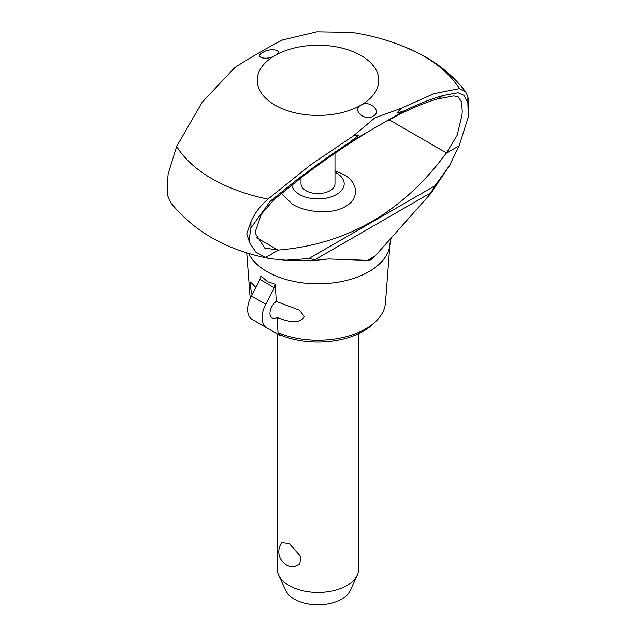 <?xml version="1.0" encoding="UTF-8"?>
<svg xmlns="http://www.w3.org/2000/svg" width="636" height="636" viewBox="0 0 636 636"><rect width="100%" height="100%" fill="white"/><g stroke="black" fill="none" stroke-linecap="round" stroke-linejoin="round"><path stroke-width="0.95" d="M265.522 257.548L255.895 252.158L249.789 243.103L246.736 233.849L250.942 221.718C254.67 213.275 260.347 205.746 267.955 199.124L310.583 164.859L353.306 135.945L374.938 117.819L401.181 108.303L396.8 113.176L404.273 110.831C418.583 103.867 431.598 98.739 443.316 95.448L458.063 92.737L463.811 95.209L467.865 102.603L468.287 116.96L459.152 145.755L449.406 165.742L431.144 193.074L375.216 255.918L370.963 259.774L367.521 260.363L328.542 258.963L314.518 260.402L285.842 260.18L270.276 258.717L265.522 257.548L278.496 250.051C346.827 244.391 402.715 212.122 446.178 153.252L459.152 145.755M401.181 108.303L433.879 93.683L459.343 88.627A149.945 86.568 180 0 0 404.957 46.992A149.945 86.568 180 0 0 404.806 46.929C387.555 39.877 369.699 35.012 351.255 32.333L316.776 31.8L282.694 39.893L272.224 45.251L247.476 59.538L234.819 67.535L202.121 102.332L176.657 146.415L168.135 173.906L167.483 182.142L167.713 195.721L170.599 202.518C194.099 231.782 227.322 250.512 270.276 258.717M459.343 88.627L465.735 91.974L467.865 96.481L468.517 101.347L468.287 116.96M391.649 237.538C391.14 237.848 390.576 239.939 389.955 243.827A72.003 41.571 180 0 1 389.94 244.105L385.464 302.967A67.527 38.987 180 0 1 375.892 321.323A67.527 38.987 180 0 1 278.004 332.668L280.365 335.005A64.228 37.079 180 0 0 373.07 324.042L375.892 321.323M334.981 153.228L334.981 183.764A16.981 9.802 180 0 1 324.495 192.827A16.981 9.802 180 0 1 305.995 190.705A16.981 9.802 180 0 1 301.019 183.764L301.019 177.77M334.981 172.253A26.195 15.129 180 0 1 336.524 173.071A26.195 15.129 180 0 1 336.524 194.465A26.195 15.129 180 0 1 299.476 194.465A26.195 15.129 180 0 1 291.845 184.647M334.981 170.782L343.702 174.518C358.171 182.341 359.992 198.472 345.428 206.541C331.42 214.968 305.956 212.488 292.298 204.188L281.343 193.161M446.488 152.894L457.125 135.373L461.982 115.164L462.261 111.332L461.458 101.76L458.039 96.648L453.714 95.885L437.075 99.057C420.706 103.859 401.149 112.763 378.396 125.769L375.566 127.407C352.551 140.826 328.089 157.338 302.187 176.927L274.029 199.609L261.285 214.252L255.664 230.606L255.799 234.199L264.703 248.072L278.496 250.051M373.133 116.086C365 121.826 351.239 109.615 360.994 105.147A60.794 35.099 180 0 1 275.014 105.147A60.794 35.099 180 0 1 275.014 55.507C266.834 60.881 253.319 57.343 262.867 52.422C271 47.144 284.761 50.53 275.014 55.507A60.794 35.099 180 0 1 360.994 55.507A60.794 35.099 180 0 1 360.994 105.147C369.166 99.264 382.681 111.618 373.133 116.086M446.178 153.252L446.488 152.902L389.153 119.791M449.406 165.742L435.008 185.736L431.017 192.422L431.144 193.074M314.518 260.402L314.701 259.575L308.834 258.582L285.842 260.18M249.789 243.103L249.399 237.896L250.95 227.831L270.372 201.095L295.931 180.537C314.788 166.179 332.708 153.443 349.681 142.353L358.322 135.389L353.306 135.945M277.153 317.451A10.192 5.883 -60 0 1 272.081 317.944A10.192 5.883 -60 0 1 269.966 313.278A10.192 5.883 -60 0 1 276.255 301.4L299.397 310.177L304.334 316.482C299.89 325.219 285.54 320.926 277.153 317.451L278.004 332.668M252.039 294.603L250.012 285.111L250.727 282.082L255.783 287.464M275.293 284.236L274.378 287.806L259.973 279.482L260.879 275.913L267.645 281.796L275.293 284.236L276.255 301.4M277.24 333.868L277.24 568.966A40.76 23.532 0 0 0 278.616 575.024A40.76 23.532 0 0 0 289.181 585.605A40.76 23.532 0 0 0 328.581 591.695A40.76 23.532 0 0 0 357.384 575.024A40.76 23.532 0 0 0 358.76 568.966L358.76 333.614M281.931 542.675L289.181 543.454L300.908 556.659L299.85 563.806L293.919 566.763A14.946 14.946 0 0 1 281.931 542.675M357.384 575.024L350.213 590.558A33.342 19.247 180 0 1 326.65 604.192A33.342 19.247 180 0 1 294.428 599.215A33.342 19.247 180 0 1 285.787 590.558L278.616 575.024M262.04 317.849A21.401 12.354 -60 0 1 265.753 304.247L251.339 295.931A21.401 12.354 120 0 0 247.635 309.533A21.401 12.354 120 0 0 252.063 319.328L266.476 327.643A21.401 12.354 -60 0 1 262.04 317.849M259.973 279.482L251.339 295.931M274.378 287.806L265.753 304.247M266.476 327.643L279.792 335.339L280.365 335.005M295.931 180.537L302.187 176.927M437.075 99.057L443.316 95.448M367.521 260.363L375.216 255.918M278.115 250.115L256.507 237.641M267.955 199.124A149.945 86.568 180 0 1 176.657 146.415M389.94 244.105A72.003 41.571 180 0 1 368.912 271.675A72.003 41.571 180 0 1 267.088 271.675A72.003 41.571 180 0 1 248.565 253.287M308.834 258.582L435.008 185.736M349.681 142.353L375.566 127.407M378.396 125.769L404.273 110.831M314.661 259.885L431.049 192.684M467.865 102.595L467.865 96.481M250.942 227.831L250.942 221.718M404.957 46.992L417.924 52.923C437.52 62.702 453.46 75.716 465.735 91.974M272.224 45.251L247.476 59.538M250.186 298.34L246.72 252.715M167.483 182.142L167.483 192.7"/></g></svg>
